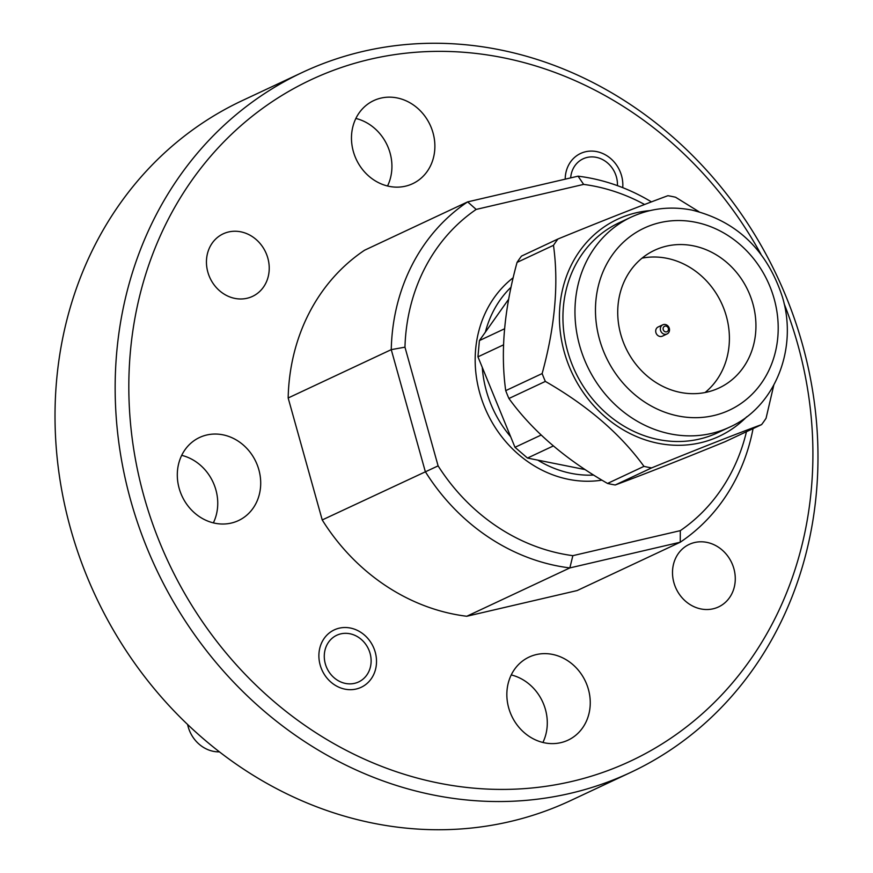 <?xml version="1.0" encoding="UTF-8"?>
<svg xmlns="http://www.w3.org/2000/svg" width="873" height="873" viewBox="0 0 873 873"><rect width="100%" height="100%" fill="white"/><g stroke="black" fill="none" stroke-linecap="round" stroke-linejoin="round"><path stroke-width="1.31" d="M617.429 185.643A25.775 22.884 64.9 0 0 616.414 176.957A25.775 22.884 64.9 0 0 591.447 156.9A25.775 22.884 64.9 0 0 570.669 177.896M187.608 724.459A32.214 28.602 64.9 0 0 188.175 726.805A32.214 28.602 64.9 0 0 219.472 751.871M370.087 653.386A25.775 22.884 64.9 0 0 340.797 633.863A25.775 22.884 64.9 0 0 325.313 663.807A25.775 22.884 64.9 0 0 354.602 683.33A25.775 22.884 64.9 0 0 370.087 653.386M666.044 326.098A2.99 2.652 64.9 0 0 665.532 331.86A2.99 2.652 64.9 0 0 666.044 326.098M664.495 334.25A5.052 4.485 -115.1 0 1 660.425 329.907A5.052 4.485 -115.1 0 1 662.782 324.811A5.052 4.485 -115.1 0 1 665.357 324.516A5.052 4.485 -115.1 0 1 669.427 328.87A5.052 4.485 -115.1 0 1 667.07 333.955A5.052 4.485 -115.1 0 1 664.495 334.25M662.782 324.811L658.144 326.982A5.052 4.485 64.9 0 0 655.787 332.078A5.052 4.485 64.9 0 0 659.857 336.432A5.052 4.485 64.9 0 0 662.432 336.138L667.07 333.955M680.351 392.403A76.027 67.494 64.9 0 0 719.112 387.95A76.027 67.494 64.9 0 0 754.621 311.334A76.027 67.494 64.9 0 0 693.315 245.826A76.027 67.494 64.9 0 0 654.554 250.278A76.027 67.494 64.9 0 0 619.044 326.895A76.027 67.494 64.9 0 0 680.351 392.403M705.068 392.534A76.027 67.494 64.9 0 0 726.205 315.72A76.027 67.494 64.9 0 0 666.765 258.277A76.027 67.494 64.9 0 0 642.048 258.146M631.146 217.126L619.121 222.768A115.978 102.959 64.9 0 0 564.951 339.652A115.978 102.959 64.9 0 0 658.471 439.566A115.978 102.959 64.9 0 0 717.606 432.779L729.632 427.137A115.978 102.959 -115.1 0 1 670.508 433.925A115.978 102.959 -115.1 0 1 576.977 334.01A115.978 102.959 -115.1 0 1 631.146 217.126C650.33 208.309 670.606 205.963 691.983 210.087C736.921 221.218 767.061 250.18 782.404 296.973C798.228 348.949 774.798 407.102 729.632 427.137M746.742 416.781A119.841 106.397 -115.1 0 1 658.144 443.288A119.841 106.397 -115.1 0 1 559.495 321.439A119.841 106.397 -115.1 0 1 650.058 210.6M773.784 385.179L766.058 418.287A140.455 124.697 -115.1 0 1 761.594 424.605C734.346 434.645 697.702 449.082 651.64 467.895A140.455 124.697 -115.1 0 1 647.799 467.197A140.455 124.697 -115.1 0 1 643.968 466.368C620.474 433.99 587.594 405.672 545.352 381.414A140.455 124.697 -115.1 0 1 542.144 373.568C555.042 326.546 558.818 283.801 553.482 245.324A140.455 124.697 -115.1 0 1 557.945 239.006C603.439 220.4 640.095 205.973 667.9 195.705A140.455 124.697 -115.1 0 1 671.741 196.414A140.455 124.697 -115.1 0 1 675.582 197.243L698.989 211.735M651.64 467.895L615.225 484.984A140.455 124.697 -115.1 0 1 611.373 484.275A140.455 124.697 -115.1 0 1 607.543 483.446L643.968 466.368M545.352 381.414L508.926 398.503C532.421 430.88 565.289 459.198 607.543 483.446M508.926 398.503A140.455 124.697 -115.1 0 1 505.718 390.646L542.144 373.568M553.482 245.324L517.056 262.402C504.158 309.435 500.371 352.179 505.718 390.646M517.056 262.402A140.455 124.697 -115.1 0 1 521.519 256.084L557.945 239.006M585.052 469.565L537.801 460.126A108.241 96.095 64.9 0 0 571.171 473.362A108.241 96.095 64.9 0 0 593.651 475.076M601.944 480.15A113.403 100.679 -115.1 0 1 568.585 479.342A113.403 100.679 -115.1 0 1 479.604 392.468A113.403 100.679 -115.1 0 1 513.182 277.723M302.44 72.394L242.301 100.591A386.586 343.22 64.9 0 0 70.615 528.798A386.586 343.22 64.9 0 0 570.56 800.606L630.699 772.409A386.586 343.22 -115.1 0 1 130.754 500.6A386.586 343.22 -115.1 0 1 302.44 72.394A386.586 343.22 -115.1 0 1 802.385 344.202A386.586 343.22 -115.1 0 1 630.699 772.409M760.94 254.218A376.274 334.064 64.9 0 0 328.619 72.175A376.274 334.064 64.9 0 0 144.001 496.497A376.274 334.064 64.9 0 0 571.684 781.477A376.274 334.064 64.9 0 0 797.726 344.278A376.274 334.064 64.9 0 0 784.118 303.64M267.836 258.124A34.538 30.664 -115.1 0 1 252.504 296.384A34.538 30.664 -115.1 0 1 207.839 272.103A34.538 30.664 -115.1 0 1 223.172 233.844A34.538 30.664 -115.1 0 1 267.836 258.124M733.887 568.672A34.538 30.664 -115.1 0 1 718.544 606.931A34.538 30.664 -115.1 0 1 673.891 582.64A34.538 30.664 -115.1 0 1 689.223 544.392A34.538 30.664 -115.1 0 1 733.887 568.672M565.213 179.161A31.701 28.143 -115.1 0 1 580.567 153.473A31.701 28.143 -115.1 0 1 621.565 175.757A31.701 28.143 -115.1 0 1 622.733 187.651M375.237 652.186A31.701 28.143 -115.1 0 1 361.16 687.302A31.701 28.143 -115.1 0 1 320.162 665.008A31.701 28.143 -115.1 0 1 334.239 629.902A31.701 28.143 -115.1 0 1 375.237 652.186M355.868 118.455A45.876 40.725 -115.1 0 1 390.078 153.015A45.876 40.725 -115.1 0 1 387.536 185.982M433.03 132.871A45.876 40.725 -115.1 0 1 412.656 183.69A45.876 40.725 -115.1 0 1 353.325 151.433A45.876 40.725 -115.1 0 1 373.699 100.613A45.876 40.725 -115.1 0 1 433.03 132.871M181.693 455.346A45.876 40.725 -115.1 0 1 215.893 489.895A45.876 40.725 -115.1 0 1 213.361 522.872M258.855 469.75A45.876 40.725 -115.1 0 1 238.482 520.57A45.876 40.725 -115.1 0 1 179.151 488.313A45.876 40.725 -115.1 0 1 199.524 437.504A45.876 40.725 -115.1 0 1 258.855 469.75M511.24 674.927A45.876 40.725 -115.1 0 1 545.439 709.487A45.876 40.725 -115.1 0 1 542.908 742.454M588.402 689.343A45.876 40.725 -115.1 0 1 568.028 740.162A45.876 40.725 -115.1 0 1 508.697 707.905A45.876 40.725 -115.1 0 1 529.071 657.085A45.876 40.725 -115.1 0 1 588.402 689.343M753.072 428.599A201.019 178.474 -115.1 0 1 680.253 542.209L569.851 567.919L466.76 616.262L577.162 590.552L680.253 542.209L680.318 530.642A190.718 169.318 64.9 0 0 746.459 431.699M644.59 204.489A190.718 169.318 64.9 0 0 583.644 184.399L476.178 209.422A190.718 169.318 64.9 0 0 404.963 347.17L438.104 465.876A190.718 169.318 64.9 0 0 572.852 555.664L569.851 567.919A201.019 178.474 -115.1 0 1 425.304 471.606L391.257 349.637A201.019 178.474 -115.1 0 1 467.644 201.881L578.057 176.171A201.019 178.474 -115.1 0 1 651.433 201.881M404.963 347.17L391.257 349.637L288.166 397.979L322.224 519.948L438.104 465.876M322.224 519.948A201.019 178.474 64.9 0 0 466.76 616.262M288.166 397.979A201.019 178.474 64.9 0 1 364.565 250.224L467.644 201.881L476.178 209.422M572.852 555.664L680.318 530.642M583.644 184.399L578.057 176.171M482.278 367.38A108.241 96.095 64.9 0 0 510.672 436.762L477.957 356.839L479.397 340.59L508.632 299.243M511.043 287.206A108.241 96.095 64.9 0 0 485.399 332.1M537.801 460.126L527.488 458.063L553.275 445.972M477.957 356.839L503.481 344.868M541.107 435.06L514.994 447.303L510.672 436.762M504.496 328.815L479.397 340.59M527.488 458.063L514.994 447.303M615.225 484.984C642.463 474.934 679.118 460.508 725.168 441.683L761.594 424.605M695.399 222.222A100.515 89.232 64.9 0 0 595.866 300.945A100.515 89.232 64.9 0 0 678.266 415.995A100.515 89.232 64.9 0 0 777.799 337.284A100.515 89.232 64.9 0 0 695.399 222.222"/></g></svg>
